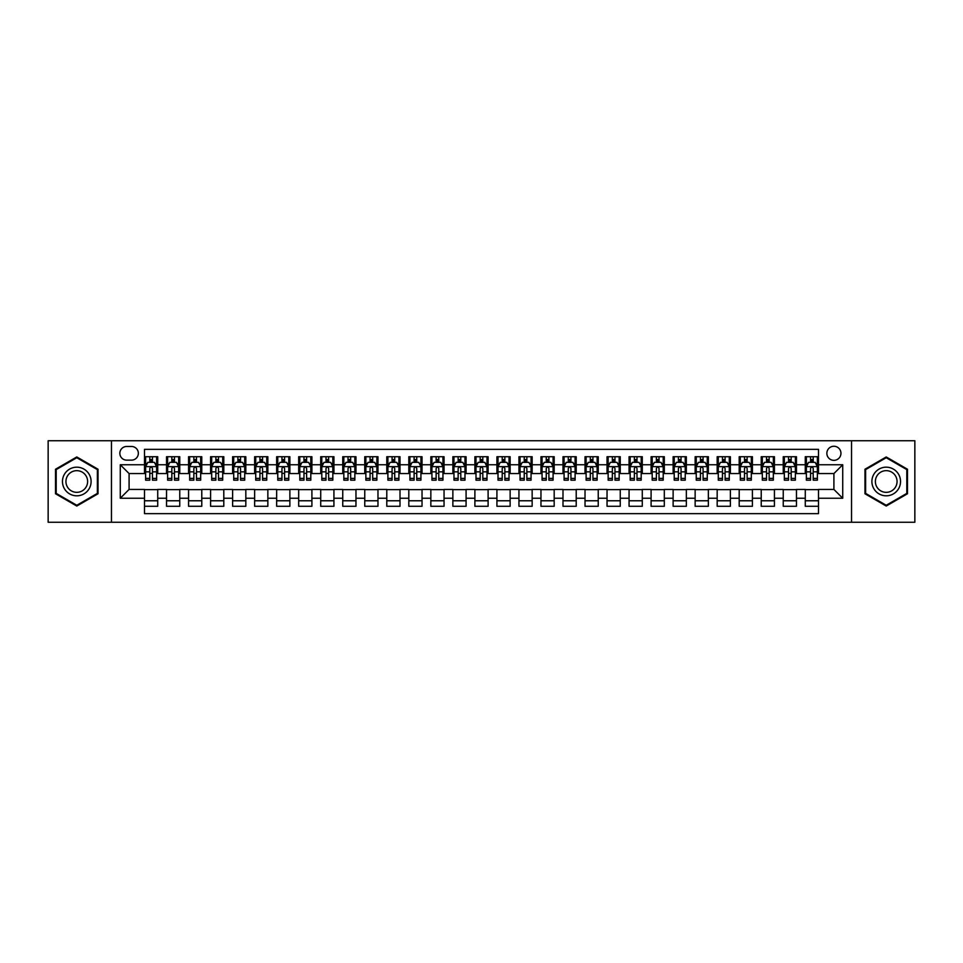 <?xml version="1.0" encoding="UTF-8"?>
<svg xmlns="http://www.w3.org/2000/svg" width="963" height="963" viewBox="0 0 963 963"><rect width="100%" height="100%" fill="white"/><g stroke="black" fill="none" stroke-linecap="round" stroke-linejoin="round"><path stroke-width="1.44" d="M833.91 446.254A7.054 7.054 0 0 0 826.856 453.308A7.054 7.054 0 0 0 833.91 460.35A7.054 7.054 0 0 0 840.952 453.308A7.054 7.054 0 0 0 833.91 446.254M851.533 522.247L914.85 522.247L914.85 440.753L851.533 440.753L851.533 522.247L111.467 522.247L111.467 440.753L48.15 440.753L48.15 522.247L111.467 522.247M818.49 456.727L805.273 456.727L805.273 464.756L796.461 464.756L796.461 473.567L805.273 473.567L805.273 464.756M796.461 464.756L796.461 456.727L783.244 456.727L783.244 464.756L774.433 464.756L774.433 473.567L783.244 473.567L783.244 464.756M774.433 464.756L774.433 456.727L761.227 456.727L761.227 464.756L752.416 464.756L752.416 473.567L761.227 473.567L761.227 464.756M752.416 464.756L752.416 456.727L739.199 456.727L739.199 464.756L730.387 464.756L730.387 473.567L739.199 473.567L739.199 464.756M730.387 464.756L730.387 456.727L717.17 456.727L717.17 464.756L708.359 464.756L708.359 473.567L717.17 473.567L717.17 464.756M708.359 464.756L708.359 456.727L695.142 456.727L695.142 464.756L686.342 464.756L686.342 473.567L695.142 473.567L695.142 464.756M686.342 464.756L686.342 456.727L673.125 456.727L673.125 464.756L664.314 464.756L664.314 473.567L673.125 473.567L673.125 464.756M664.314 464.756L664.314 456.727L651.096 456.727L651.096 464.756L642.285 464.756L642.285 473.567L651.096 473.567L651.096 464.756M642.285 464.756L642.285 456.727L629.068 456.727L629.068 464.756L620.256 464.756L620.256 473.567L629.068 473.567L629.068 464.756M620.256 464.756L620.256 456.727L607.039 456.727L607.039 464.756L598.24 464.756L598.24 473.567L607.039 473.567L607.039 464.756M598.24 464.756L598.24 456.727L585.023 456.727L585.023 464.756L576.211 464.756L576.211 473.567L585.023 473.567L585.023 464.756M576.211 464.756L576.211 456.727L562.994 456.727L562.994 464.756L554.182 464.756L554.182 473.567L562.994 473.567L562.994 464.756M554.182 464.756L554.182 456.727L540.965 456.727L540.965 464.756L532.154 464.756L532.154 473.567L540.965 473.567L540.965 464.756M532.154 464.756L532.154 456.727L518.949 456.727L518.949 464.756L510.137 464.756L510.137 473.567L518.949 473.567L518.949 464.756M510.137 464.756L510.137 456.727L496.92 456.727L496.92 464.756L488.109 464.756L488.109 473.567L496.92 473.567L496.92 464.756M488.109 464.756L488.109 456.727L474.891 456.727L474.891 464.756L466.08 464.756L466.08 473.567L474.891 473.567L474.891 464.756M466.08 464.756L466.08 456.727L452.863 456.727L452.863 464.756L444.051 464.756L444.051 473.567L452.863 473.567L452.863 464.756M444.051 464.756L444.051 456.727L430.846 456.727L430.846 464.756L422.035 464.756L422.035 473.567L430.846 473.567L430.846 464.756M422.035 464.756L422.035 456.727L408.818 456.727L408.818 464.756L400.006 464.756L400.006 473.567L408.818 473.567L408.818 464.756M400.006 464.756L400.006 456.727L386.789 456.727L386.789 464.756L377.978 464.756L377.978 473.567L386.789 473.567L386.789 464.756M377.978 464.756L377.978 456.727L364.76 456.727L364.76 464.756L355.961 464.756L355.961 473.567L364.76 473.567L364.76 464.756M355.961 464.756L355.961 456.727L342.744 456.727L342.744 464.756L333.932 464.756L333.932 473.567L342.744 473.567L342.744 464.756M333.932 464.756L333.932 456.727L320.715 456.727L320.715 464.756L311.904 464.756L311.904 473.567L320.715 473.567L320.715 464.756M311.904 464.756L311.904 456.727L298.686 456.727L298.686 464.756L289.875 464.756L289.875 473.567L298.686 473.567L298.686 464.756M289.875 464.756L289.875 456.727L276.658 456.727L276.658 464.756L267.858 464.756L267.858 473.567L276.658 473.567L276.658 464.756M267.858 464.756L267.858 456.727L254.641 456.727L254.641 464.756L245.83 464.756L245.83 473.567L254.641 473.567L254.641 464.756M245.83 464.756L245.83 456.727L232.613 456.727L232.613 464.756L223.801 464.756L223.801 473.567L232.613 473.567L232.613 464.756M223.801 464.756L223.801 456.727L210.584 456.727L210.584 464.756L201.773 464.756L201.773 473.567L210.584 473.567L210.584 464.756M201.773 464.756L201.773 456.727L188.567 456.727L188.567 464.756L179.756 464.756L179.756 473.567L188.567 473.567L188.567 464.756M179.756 464.756L179.756 456.727L166.539 456.727L166.539 473.567L157.727 473.567L157.727 456.727L144.51 456.727M144.51 506.273L157.727 506.273L157.727 489.433L166.539 489.433L166.539 506.273L179.756 506.273L179.756 489.433L188.567 489.433L188.567 498.244L179.756 498.244M188.567 498.244L188.567 506.273L201.773 506.273L201.773 489.433L210.584 489.433L210.584 498.244L201.773 498.244M210.584 498.244L210.584 506.273L223.801 506.273L223.801 489.433L232.613 489.433L232.613 498.244L223.801 498.244M232.613 498.244L232.613 506.273L245.83 506.273L245.83 489.433L254.641 489.433L254.641 498.244L245.83 498.244M254.641 498.244L254.641 506.273L267.858 506.273L267.858 489.433L276.658 489.433L276.658 498.244L267.858 498.244M276.658 498.244L276.658 506.273L289.875 506.273L289.875 489.433L298.686 489.433L298.686 498.244L289.875 498.244M298.686 498.244L298.686 506.273L311.904 506.273L311.904 489.433L320.715 489.433L320.715 498.244L311.904 498.244M320.715 498.244L320.715 506.273L333.932 506.273L333.932 489.433L342.744 489.433L342.744 498.244L333.932 498.244M342.744 498.244L342.744 506.273L355.961 506.273L355.961 489.433L364.76 489.433L364.76 498.244L355.961 498.244M364.76 498.244L364.76 506.273L377.978 506.273L377.978 489.433L386.789 489.433L386.789 498.244L377.978 498.244M386.789 498.244L386.789 506.273L400.006 506.273L400.006 489.433L408.818 489.433L408.818 498.244L400.006 498.244M408.818 498.244L408.818 506.273L422.035 506.273L422.035 489.433L430.846 489.433L430.846 498.244L422.035 498.244M430.846 498.244L430.846 506.273L444.051 506.273L444.051 489.433L452.863 489.433L452.863 498.244L444.051 498.244M452.863 498.244L452.863 506.273L466.08 506.273L466.08 489.433L474.891 489.433L474.891 498.244L466.08 498.244M474.891 498.244L474.891 506.273L488.109 506.273L488.109 489.433L496.92 489.433L496.92 498.244L488.109 498.244M496.92 498.244L496.92 506.273L510.137 506.273L510.137 489.433L518.949 489.433L518.949 498.244L510.137 498.244M518.949 498.244L518.949 506.273L532.154 506.273L532.154 489.433L540.965 489.433L540.965 498.244L532.154 498.244M540.965 498.244L540.965 506.273L554.182 506.273L554.182 489.433L562.994 489.433L562.994 498.244L554.182 498.244M562.994 498.244L562.994 506.273L576.211 506.273L576.211 489.433L585.023 489.433L585.023 498.244L576.211 498.244M585.023 498.244L585.023 506.273L598.24 506.273L598.24 489.433L607.039 489.433L607.039 498.244L598.24 498.244M607.039 498.244L607.039 506.273L620.256 506.273L620.256 489.433L629.068 489.433L629.068 498.244L620.256 498.244M629.068 498.244L629.068 506.273L642.285 506.273L642.285 489.433L651.096 489.433L651.096 498.244L642.285 498.244M651.096 498.244L651.096 506.273L664.314 506.273L664.314 489.433L673.125 489.433L673.125 498.244L664.314 498.244M673.125 498.244L673.125 506.273L686.342 506.273L686.342 489.433L695.142 489.433L695.142 498.244L686.342 498.244M695.142 498.244L695.142 506.273L708.359 506.273L708.359 489.433L717.17 489.433L717.17 498.244L708.359 498.244M717.17 498.244L717.17 506.273L730.387 506.273L730.387 489.433L739.199 489.433L739.199 498.244L730.387 498.244M739.199 498.244L739.199 506.273L752.416 506.273L752.416 489.433L761.227 489.433L761.227 498.244L752.416 498.244M761.227 498.244L761.227 506.273L774.433 506.273L774.433 489.433L783.244 489.433L783.244 498.244L774.433 498.244M783.244 498.244L783.244 506.273L796.461 506.273L796.461 489.433L805.273 489.433L805.273 498.244L796.461 498.244M126.671 460.133L131.522 460.133A6.825 6.825 0 0 0 138.347 453.308A6.825 6.825 0 0 0 131.522 446.483L126.671 446.483A6.825 6.825 0 0 0 119.845 453.308A6.825 6.825 0 0 0 126.671 460.133M851.533 440.753L111.467 440.753M818.49 464.756L818.49 449.348L144.51 449.348L144.51 473.567L129.09 473.567L129.09 489.433L144.51 489.433L144.51 513.652L818.49 513.652L818.49 489.433L833.91 489.433L833.91 473.567L818.49 473.567L818.49 464.756L842.721 464.756L842.721 498.244L818.49 498.244M144.51 498.244L120.279 498.244L120.279 464.756L144.51 464.756M805.273 498.244L805.273 506.273L818.49 506.273M144.51 462.228L145.618 462.228M149.795 462.228L152.443 462.228M156.62 462.228L157.727 462.228M144.51 473.351L145.618 473.351M149.795 473.351L152.443 473.351M156.62 473.351L157.727 473.351M144.51 489.649L157.727 489.649M144.51 500.772L157.727 500.772M166.539 473.351L167.634 473.351M171.823 473.351L174.472 473.351M178.649 473.351L179.756 473.351M166.539 462.228L167.634 462.228M171.823 462.228L174.472 462.228M178.649 462.228L179.756 462.228M166.539 489.649L179.756 489.649M166.539 500.772L179.756 500.772M188.567 489.649L201.773 489.649M188.567 500.772L201.773 500.772M188.567 462.228L189.663 462.228M193.852 462.228L196.488 462.228M200.677 462.228L201.773 462.228M188.567 473.351L189.663 473.351M193.852 473.351L196.488 473.351M200.677 473.351L201.773 473.351M210.584 489.649L223.801 489.649M210.584 500.772L223.801 500.772M210.584 462.228L211.691 462.228M215.868 462.228L218.517 462.228M222.706 462.228L223.801 462.228M210.584 473.351L211.691 473.351M215.868 473.351L218.517 473.351M222.706 473.351L223.801 473.351M232.613 489.649L245.83 489.649M232.613 500.772L245.83 500.772M232.613 462.228L233.72 462.228M237.897 462.228L240.545 462.228M244.722 462.228L245.83 462.228M232.613 473.351L233.72 473.351M237.897 473.351L240.545 473.351M244.722 473.351L245.83 473.351M254.641 489.649L267.858 489.649M254.641 500.772L267.858 500.772M254.641 462.228L255.737 462.228M259.926 462.228L262.562 462.228M266.751 462.228L267.858 462.228M254.641 473.351L255.737 473.351M259.926 473.351L262.562 473.351M266.751 473.351L267.858 473.351M276.658 489.649L289.875 489.649M276.658 500.772L289.875 500.772M276.658 462.228L277.765 462.228M281.954 462.228L284.591 462.228M288.78 462.228L289.875 462.228M276.658 473.351L277.765 473.351M281.954 473.351L284.591 473.351M288.78 473.351L289.875 473.351M298.686 489.649L311.904 489.649M298.686 500.772L311.904 500.772M298.686 462.228L299.794 462.228M303.971 462.228L306.619 462.228M310.808 462.228L311.904 462.228M298.686 473.351L299.794 473.351M303.971 473.351L306.619 473.351M310.808 473.351L311.904 473.351M320.715 489.649L333.932 489.649M320.715 500.772L333.932 500.772M320.715 462.228L321.811 462.228M326 462.228L328.648 462.228M332.825 462.228L333.932 462.228M320.715 473.351L321.811 473.351M326 473.351L328.648 473.351M332.825 473.351L333.932 473.351M342.744 489.649L355.961 489.649M342.744 500.772L355.961 500.772M342.744 462.228L343.839 462.228M348.028 462.228L350.664 462.228M354.853 462.228L355.961 462.228M342.744 473.351L343.839 473.351M348.028 473.351L350.664 473.351M354.853 473.351L355.961 473.351M364.76 489.649L377.978 489.649M364.76 500.772L377.978 500.772M364.76 462.228L365.868 462.228M370.057 462.228L372.693 462.228M376.882 462.228L377.978 462.228M364.76 473.351L365.868 473.351M370.057 473.351L372.693 473.351M376.882 473.351L377.978 473.351M386.789 489.649L400.006 489.649M386.789 500.772L400.006 500.772M386.789 462.228L387.896 462.228M392.073 462.228L394.722 462.228M398.911 462.228L400.006 462.228M386.789 473.351L387.896 473.351M392.073 473.351L394.722 473.351M398.911 473.351L400.006 473.351M408.818 489.649L422.035 489.649M408.818 500.772L422.035 500.772M408.818 462.228L409.913 462.228M414.102 462.228L416.75 462.228M420.927 462.228L422.035 462.228M408.818 473.351L409.913 473.351M414.102 473.351L416.75 473.351M420.927 473.351L422.035 473.351M430.846 489.649L444.051 489.649M430.846 500.772L444.051 500.772M430.846 462.228L431.942 462.228M436.131 462.228L438.767 462.228M442.956 462.228L444.051 462.228M430.846 473.351L431.942 473.351M436.131 473.351L438.767 473.351M442.956 473.351L444.051 473.351M452.863 489.649L466.08 489.649M452.863 500.772L466.08 500.772M452.863 462.228L453.97 462.228M458.147 462.228L460.796 462.228M464.985 462.228L466.08 462.228M452.863 473.351L453.97 473.351M458.147 473.351L460.796 473.351M464.985 473.351L466.08 473.351M474.891 489.649L488.109 489.649M474.891 500.772L488.109 500.772M474.891 462.228L475.999 462.228M480.176 462.228L482.824 462.228M487.001 462.228L488.109 462.228M474.891 473.351L475.999 473.351M480.176 473.351L482.824 473.351M487.001 473.351L488.109 473.351M496.92 489.649L510.137 489.649M496.92 500.772L510.137 500.772M496.92 462.228L498.015 462.228M502.205 462.228L504.853 462.228M509.03 462.228L510.137 462.228M496.92 473.351L498.015 473.351M502.205 473.351L504.853 473.351M509.03 473.351L510.137 473.351M518.949 489.649L532.154 489.649M518.949 500.772L532.154 500.772M518.949 462.228L520.044 462.228M524.233 462.228L526.869 462.228M531.058 462.228L532.154 462.228M518.949 473.351L520.044 473.351M524.233 473.351L526.869 473.351M531.058 473.351L532.154 473.351M540.965 489.649L554.182 489.649M540.965 500.772L554.182 500.772M540.965 462.228L542.073 462.228M546.25 462.228L548.898 462.228M553.087 462.228L554.182 462.228M540.965 473.351L542.073 473.351M546.25 473.351L548.898 473.351M553.087 473.351L554.182 473.351M562.994 489.649L576.211 489.649M562.994 500.772L576.211 500.772M562.994 462.228L564.089 462.228M568.278 462.228L570.927 462.228M575.104 462.228L576.211 462.228M562.994 473.351L564.089 473.351M568.278 473.351L570.927 473.351M575.104 473.351L576.211 473.351M585.023 489.649L598.24 489.649M585.023 500.772L598.24 500.772M585.023 462.228L586.118 462.228M590.307 462.228L592.943 462.228M597.132 462.228L598.24 462.228M585.023 473.351L586.118 473.351M590.307 473.351L592.943 473.351M597.132 473.351L598.24 473.351M607.039 489.649L620.256 489.649M607.039 500.772L620.256 500.772M607.039 462.228L608.147 462.228M612.336 462.228L614.972 462.228M619.161 462.228L620.256 462.228M607.039 473.351L608.147 473.351M612.336 473.351L614.972 473.351M619.161 473.351L620.256 473.351M629.068 489.649L642.285 489.649M629.068 500.772L642.285 500.772M629.068 462.228L630.175 462.228M634.352 462.228L637 462.228M641.189 462.228L642.285 462.228M629.068 473.351L630.175 473.351M634.352 473.351L637 473.351M641.189 473.351L642.285 473.351M651.096 489.649L664.314 489.649M651.096 500.772L664.314 500.772M651.096 462.228L652.192 462.228M656.381 462.228L659.029 462.228M663.206 462.228L664.314 462.228M651.096 473.351L652.192 473.351M656.381 473.351L659.029 473.351M663.206 473.351L664.314 473.351M673.125 489.649L686.342 489.649M673.125 500.772L686.342 500.772M673.125 462.228L674.22 462.228M678.409 462.228L681.046 462.228M685.235 462.228L686.342 462.228M673.125 473.351L674.22 473.351M678.409 473.351L681.046 473.351M685.235 473.351L686.342 473.351M695.142 489.649L708.359 489.649M695.142 500.772L708.359 500.772M695.142 462.228L696.249 462.228M700.438 462.228L703.074 462.228M707.263 462.228L708.359 462.228M695.142 473.351L696.249 473.351M700.438 473.351L703.074 473.351M707.263 473.351L708.359 473.351M717.17 489.649L730.387 489.649M717.17 500.772L730.387 500.772M717.17 462.228L718.278 462.228M722.455 462.228L725.103 462.228M729.28 462.228L730.387 462.228M717.17 473.351L718.278 473.351M722.455 473.351L725.103 473.351M729.28 473.351L730.387 473.351M739.199 489.649L752.416 489.649M739.199 500.772L752.416 500.772M739.199 462.228L740.294 462.228M744.483 462.228L747.132 462.228M751.309 462.228L752.416 462.228M739.199 473.351L740.294 473.351M744.483 473.351L747.132 473.351M751.309 473.351L752.416 473.351M761.227 489.649L774.433 489.649M761.227 500.772L774.433 500.772M761.227 462.228L762.323 462.228M766.512 462.228L769.148 462.228M773.337 462.228L774.433 462.228M761.227 473.351L762.323 473.351M766.512 473.351L769.148 473.351M773.337 473.351L774.433 473.351M783.244 489.649L796.461 489.649M783.244 500.772L796.461 500.772M783.244 462.228L784.351 462.228M788.528 462.228L791.177 462.228M795.366 462.228L796.461 462.228M783.244 473.351L784.351 473.351M788.528 473.351L791.177 473.351M795.366 473.351L796.461 473.351M805.273 489.649L818.49 489.649M805.273 500.772L818.49 500.772M805.273 462.228L806.38 462.228M810.557 462.228L813.205 462.228M817.382 462.228L818.49 462.228M805.273 473.351L806.38 473.351M810.557 473.351L813.205 473.351M817.382 473.351L818.49 473.351M129.09 473.567L120.279 464.756M129.09 489.433L120.279 498.244M842.721 464.756L833.91 473.567M842.721 498.244L833.91 489.433M76.787 506.044L98.033 493.766L98.033 469.234L76.787 456.956L55.529 469.234L55.529 493.766L76.787 506.044M907.471 469.234L886.213 456.956L864.967 469.234L864.967 493.766L886.213 506.044L907.471 493.766L907.471 469.234M152.443 459.58L149.795 459.58M156.62 478.382L152.443 478.382L152.443 480.176L156.62 480.176L156.62 466.742L154.417 462.336L147.821 462.336L145.618 466.742L145.618 480.176L149.795 480.176L149.795 478.382L145.618 478.382M145.618 466.742L145.618 456.727M156.62 466.742L156.62 456.727M149.795 462.336L149.795 456.727M152.443 456.727L152.443 462.336M152.443 478.382L152.443 468.391C151.564 466.694 150.685 466.694 149.795 468.391L149.795 478.382M76.787 467.187A14.313 14.313 0 0 0 62.463 481.5A14.313 14.313 0 0 0 76.787 495.813A14.313 14.313 0 0 0 91.1 481.5A14.313 14.313 0 0 0 76.787 467.187M76.787 470.666A10.834 10.834 0 0 0 65.941 481.5A10.834 10.834 0 0 0 76.787 492.334A10.834 10.834 0 0 0 87.621 481.5A10.834 10.834 0 0 0 76.787 470.666M97.371 493.393L76.787 505.274L56.191 493.393L56.191 469.607L76.787 457.726L97.371 469.607L97.371 493.393M873.814 474.338A14.313 14.313 0 0 0 879.063 493.899A14.313 14.313 0 0 0 898.611 488.662A14.313 14.313 0 0 0 893.375 469.101A14.313 14.313 0 0 0 873.814 474.338M876.836 476.083A10.834 10.834 0 0 0 880.796 490.889A10.834 10.834 0 0 0 895.602 486.917A10.834 10.834 0 0 0 891.642 472.111A10.834 10.834 0 0 0 876.836 476.083M906.809 469.607L906.809 493.393L886.213 505.274L865.629 493.393L865.629 469.607L886.213 457.726L906.809 469.607M174.472 459.58L171.823 459.58M178.649 478.382L174.472 478.382L174.472 480.176L178.649 480.176L178.649 466.742L176.446 462.336L169.837 462.336L167.634 466.742L167.634 480.176L171.823 480.176L171.823 478.382L167.634 478.382M167.634 466.742L167.634 456.727M178.649 466.742L178.649 456.727M171.823 462.336L171.823 456.727M174.472 456.727L174.472 462.336M174.472 478.382L174.472 468.391C173.581 466.694 172.702 466.694 171.823 468.391L171.823 478.382M196.488 459.58L193.852 459.58M200.677 478.382L196.488 478.382L196.488 480.176L200.677 480.176L200.677 466.742L198.474 462.336L191.866 462.336L189.663 466.742L189.663 480.176L193.852 480.176L193.852 478.382L189.663 478.382M189.663 466.742L189.663 456.727M200.677 466.742L200.677 456.727M193.852 462.336L193.852 456.727M196.488 456.727L196.488 462.336M196.488 478.382L196.488 468.391C195.609 466.694 194.731 466.694 193.852 468.391L193.852 478.382M218.517 459.58L215.868 459.58M222.706 478.382L218.517 478.382L218.517 480.176L222.706 480.176L222.706 466.742L220.503 462.336L213.894 462.336L211.691 466.742L211.691 480.176L215.868 480.176L215.868 478.382L211.691 478.382M211.691 466.742L211.691 456.727M222.706 466.742L222.706 456.727M215.868 462.336L215.868 456.727M218.517 456.727L218.517 462.336M218.517 478.382L218.517 468.391C217.638 466.694 216.759 466.694 215.868 468.391L215.868 478.382M240.545 459.58L237.897 459.58M244.722 478.382L240.545 478.382L240.545 480.176L244.722 480.176L244.722 466.742L242.52 462.336L235.911 462.336L233.72 466.742L233.72 480.176L237.897 480.176L237.897 478.382L233.72 478.382M233.72 466.742L233.72 456.727M244.722 466.742L244.722 456.727M237.897 462.336L237.897 456.727M240.545 456.727L240.545 462.336M240.545 478.382L240.545 468.391C239.667 466.694 238.776 466.694 237.897 468.391L237.897 478.382M262.562 459.58L259.926 459.58M266.751 478.382L262.562 478.382L262.562 480.176L266.751 480.176L266.751 466.742L264.548 462.336L257.94 462.336L255.737 466.742L255.737 480.176L259.926 480.176L259.926 478.382L255.737 478.382M255.737 466.742L255.737 456.727M266.751 466.742L266.751 456.727M259.926 462.336L259.926 456.727M262.562 456.727L262.562 462.336M262.562 478.382L262.562 468.391C261.683 466.694 260.804 466.694 259.926 468.391L259.926 478.382M284.591 459.58L281.954 459.58M288.78 478.382L284.591 478.382L284.591 480.176L288.78 480.176L288.78 466.742L286.577 462.336L279.968 462.336L277.765 466.742L277.765 480.176L281.954 480.176L281.954 478.382L277.765 478.382M277.765 466.742L277.765 456.727M288.78 466.742L288.78 456.727M281.954 462.336L281.954 456.727M284.591 456.727L284.591 462.336M284.591 478.382L284.591 468.391C283.712 466.694 282.833 466.694 281.954 468.391L281.954 478.382M306.619 459.58L303.971 459.58M310.808 478.382L306.619 478.382L306.619 480.176L310.808 480.176L310.808 466.742L308.605 462.336L301.997 462.336L299.794 466.742L299.794 480.176L303.971 480.176L303.971 478.382L299.794 478.382M299.794 466.742L299.794 456.727M310.808 466.742L310.808 456.727M303.971 462.336L303.971 456.727M306.619 456.727L306.619 462.336M306.619 478.382L306.619 468.391C305.74 466.694 304.862 466.694 303.971 468.391L303.971 478.382M328.648 459.58L326 459.58M332.825 478.382L328.648 478.382L328.648 480.176L332.825 480.176L332.825 466.742L330.622 462.336L324.013 462.336L321.811 466.742L321.811 480.176L326 480.176L326 478.382L321.811 478.382M321.811 466.742L321.811 456.727M332.825 466.742L332.825 456.727M326 462.336L326 456.727M328.648 456.727L328.648 462.336M328.648 478.382L328.648 468.391C327.769 466.694 326.878 466.694 326 468.391L326 478.382M350.664 459.58L348.028 459.58M354.853 478.382L350.664 478.382L350.664 480.176L354.853 480.176L354.853 466.742L352.651 462.336L346.042 462.336L343.839 466.742L343.839 480.176L348.028 480.176L348.028 478.382L343.839 478.382M343.839 466.742L343.839 456.727M354.853 466.742L354.853 456.727M348.028 462.336L348.028 456.727M350.664 456.727L350.664 462.336M350.664 478.382L350.664 468.391C349.786 466.694 348.907 466.694 348.028 468.391L348.028 478.382M372.693 459.58L370.057 459.58M376.882 478.382L372.693 478.382L372.693 480.176L376.882 480.176L376.882 466.742L374.679 462.336L368.071 462.336L365.868 466.742L365.868 480.176L370.057 480.176L370.057 478.382L365.868 478.382M365.868 466.742L365.868 456.727M376.882 466.742L376.882 456.727M370.057 462.336L370.057 456.727M372.693 456.727L372.693 462.336M372.693 478.382L372.693 468.391C371.814 466.694 370.936 466.694 370.057 468.391L370.057 478.382M394.722 459.58L392.073 459.58M398.911 478.382L394.722 478.382L394.722 480.176L398.911 480.176L398.911 466.742L396.708 462.336L390.099 462.336L387.896 466.742L387.896 480.176L392.073 480.176L392.073 478.382L387.896 478.382M387.896 466.742L387.896 456.727M398.911 466.742L398.911 456.727M392.073 462.336L392.073 456.727M394.722 456.727L394.722 462.336M394.722 478.382L394.722 468.391C393.843 466.694 392.964 466.694 392.073 468.391L392.073 478.382M416.75 459.58L414.102 459.58M420.927 478.382L416.75 478.382L416.75 480.176L420.927 480.176L420.927 466.742L418.724 462.336L412.116 462.336L409.913 466.742L409.913 480.176L414.102 480.176L414.102 478.382L409.913 478.382M409.913 466.742L409.913 456.727M420.927 466.742L420.927 456.727M414.102 462.336L414.102 456.727M416.75 456.727L416.75 462.336M416.75 478.382L416.75 468.391C415.86 466.694 414.981 466.694 414.102 468.391L414.102 478.382M438.767 459.58L436.131 459.58M442.956 478.382L438.767 478.382L438.767 480.176L442.956 480.176L442.956 466.742L440.753 462.336L434.144 462.336L431.942 466.742L431.942 480.176L436.131 480.176L436.131 478.382L431.942 478.382M431.942 466.742L431.942 456.727M442.956 466.742L442.956 456.727M436.131 462.336L436.131 456.727M438.767 456.727L438.767 462.336M438.767 478.382L438.767 468.391C437.888 466.694 437.009 466.694 436.131 468.391L436.131 478.382M460.796 459.58L458.147 459.58M464.985 478.382L460.796 478.382L460.796 480.176L464.985 480.176L464.985 466.742L462.782 462.336L456.173 462.336L453.97 466.742L453.97 480.176L458.147 480.176L458.147 478.382L453.97 478.382M453.97 466.742L453.97 456.727M464.985 466.742L464.985 456.727M458.147 462.336L458.147 456.727M460.796 456.727L460.796 462.336M460.796 478.382L460.796 468.391C459.917 466.694 459.038 466.694 458.147 468.391L458.147 478.382M482.824 459.58L480.176 459.58M487.001 478.382L482.824 478.382L482.824 480.176L487.001 480.176L487.001 466.742L484.798 462.336L478.202 462.336L475.999 466.742L475.999 480.176L480.176 480.176L480.176 478.382L475.999 478.382M475.999 466.742L475.999 456.727M487.001 466.742L487.001 456.727M480.176 462.336L480.176 456.727M482.824 456.727L482.824 462.336M482.824 478.382L482.824 468.391C481.945 466.694 481.067 466.694 480.176 468.391L480.176 478.382M504.853 459.58L502.205 459.58M509.03 478.382L504.853 478.382L504.853 480.176L509.03 480.176L509.03 466.742L506.827 462.336L500.218 462.336L498.015 466.742L498.015 480.176L502.205 480.176L502.205 478.382L498.015 478.382M498.015 466.742L498.015 456.727M509.03 466.742L509.03 456.727M502.205 462.336L502.205 456.727M504.853 456.727L504.853 462.336M504.853 478.382L504.853 468.391C503.962 466.694 503.083 466.694 502.205 468.391L502.205 478.382M526.869 459.58L524.233 459.58M531.058 478.382L526.869 478.382L526.869 480.176L531.058 480.176L531.058 466.742L528.856 462.336L522.247 462.336L520.044 466.742L520.044 480.176L524.233 480.176L524.233 478.382L520.044 478.382M520.044 466.742L520.044 456.727M531.058 466.742L531.058 456.727M524.233 462.336L524.233 456.727M526.869 456.727L526.869 462.336M526.869 478.382L526.869 468.391C525.991 466.694 525.112 466.694 524.233 468.391L524.233 478.382M548.898 459.58L546.25 459.58M553.087 478.382L548.898 478.382L548.898 480.176L553.087 480.176L553.087 466.742L550.884 462.336L544.276 462.336L542.073 466.742L542.073 480.176L546.25 480.176L546.25 478.382L542.073 478.382M542.073 466.742L542.073 456.727M553.087 466.742L553.087 456.727M546.25 462.336L546.25 456.727M548.898 456.727L548.898 462.336M548.898 478.382L548.898 468.391C548.019 466.694 547.14 466.694 546.25 468.391L546.25 478.382M570.927 459.58L568.278 459.58M575.104 478.382L570.927 478.382L570.927 480.176L575.104 480.176L575.104 466.742L572.901 462.336L566.292 462.336L564.089 466.742L564.089 480.176L568.278 480.176L568.278 478.382L564.089 478.382M564.089 466.742L564.089 456.727M575.104 466.742L575.104 456.727M568.278 462.336L568.278 456.727M570.927 456.727L570.927 462.336M570.927 478.382L570.927 468.391C570.048 466.694 569.157 466.694 568.278 468.391L568.278 478.382M592.943 459.58L590.307 459.58M597.132 478.382L592.943 478.382L592.943 480.176L597.132 480.176L597.132 466.742L594.929 462.336L588.321 462.336L586.118 466.742L586.118 480.176L590.307 480.176L590.307 478.382L586.118 478.382M586.118 466.742L586.118 456.727M597.132 466.742L597.132 456.727M590.307 462.336L590.307 456.727M592.943 456.727L592.943 462.336M592.943 478.382L592.943 468.391C592.064 466.694 591.186 466.694 590.307 468.391L590.307 478.382M614.972 459.58L612.336 459.58M619.161 478.382L614.972 478.382L614.972 480.176L619.161 480.176L619.161 466.742L616.958 462.336L610.349 462.336L608.147 466.742L608.147 480.176L612.336 480.176L612.336 478.382L608.147 478.382M608.147 466.742L608.147 456.727M619.161 466.742L619.161 456.727M612.336 462.336L612.336 456.727M614.972 456.727L614.972 462.336M614.972 478.382L614.972 468.391C614.093 466.694 613.214 466.694 612.336 468.391L612.336 478.382M637 459.58L634.352 459.58M641.189 478.382L637 478.382L637 480.176L641.189 480.176L641.189 466.742L638.987 462.336L632.378 462.336L630.175 466.742L630.175 480.176L634.352 480.176L634.352 478.382L630.175 478.382M630.175 466.742L630.175 456.727M641.189 466.742L641.189 456.727M634.352 462.336L634.352 456.727M637 456.727L637 462.336M637 478.382L637 468.391C636.122 466.694 635.243 466.694 634.352 468.391L634.352 478.382M659.029 459.58L656.381 459.58M663.206 478.382L659.029 478.382L659.029 480.176L663.206 480.176L663.206 466.742L661.003 462.336L654.395 462.336L652.192 466.742L652.192 480.176L656.381 480.176L656.381 478.382L652.192 478.382M652.192 466.742L652.192 456.727M663.206 466.742L663.206 456.727M656.381 462.336L656.381 456.727M659.029 456.727L659.029 462.336M659.029 478.382L659.029 468.391C658.15 466.694 657.26 466.694 656.381 468.391L656.381 478.382M681.046 459.58L678.409 459.58M685.235 478.382L681.046 478.382L681.046 480.176L685.235 480.176L685.235 466.742L683.032 462.336L676.423 462.336L674.22 466.742L674.22 480.176L678.409 480.176L678.409 478.382L674.22 478.382M674.22 466.742L674.22 456.727M685.235 466.742L685.235 456.727M678.409 462.336L678.409 456.727M681.046 456.727L681.046 462.336M681.046 478.382L681.046 468.391C680.167 466.694 679.288 466.694 678.409 468.391L678.409 478.382M703.074 459.58L700.438 459.58M707.263 478.382L703.074 478.382L703.074 480.176L707.263 480.176L707.263 466.742L705.06 462.336L698.452 462.336L696.249 466.742L696.249 480.176L700.438 480.176L700.438 478.382L696.249 478.382M696.249 466.742L696.249 456.727M707.263 466.742L707.263 456.727M700.438 462.336L700.438 456.727M703.074 456.727L703.074 462.336M703.074 478.382L703.074 468.391C702.196 466.694 701.317 466.694 700.438 468.391L700.438 478.382M725.103 459.58L722.455 459.58M729.28 478.382L725.103 478.382L725.103 480.176L729.28 480.176L729.28 466.742L727.089 462.336L720.48 462.336L718.278 466.742L718.278 480.176L722.455 480.176L722.455 478.382L718.278 478.382M718.278 466.742L718.278 456.727M729.28 466.742L729.28 456.727M722.455 462.336L722.455 456.727M725.103 456.727L725.103 462.336M725.103 478.382L725.103 468.391C724.224 466.694 723.345 466.694 722.455 468.391L722.455 478.382M747.132 459.58L744.483 459.58M751.309 478.382L747.132 478.382L747.132 480.176L751.309 480.176L751.309 466.742L749.106 462.336L742.497 462.336L740.294 466.742L740.294 480.176L744.483 480.176L744.483 478.382L740.294 478.382M740.294 466.742L740.294 456.727M751.309 466.742L751.309 456.727M744.483 462.336L744.483 456.727M747.132 456.727L747.132 462.336M747.132 478.382L747.132 468.391C746.241 466.694 745.362 466.694 744.483 468.391L744.483 478.382M769.148 459.58L766.512 459.58M773.337 478.382L769.148 478.382L769.148 480.176L773.337 480.176L773.337 466.742L771.134 462.336L764.526 462.336L762.323 466.742L762.323 480.176L766.512 480.176L766.512 478.382L762.323 478.382M762.323 466.742L762.323 456.727M773.337 466.742L773.337 456.727M766.512 462.336L766.512 456.727M769.148 456.727L769.148 462.336M769.148 478.382L769.148 468.391C768.269 466.694 767.391 466.694 766.512 468.391L766.512 478.382M791.177 459.58L788.528 459.58M795.366 478.382L791.177 478.382L791.177 480.176L795.366 480.176L795.366 466.742L793.163 462.336L786.554 462.336L784.351 466.742L784.351 480.176L788.528 480.176L788.528 478.382L784.351 478.382M784.351 466.742L784.351 456.727M795.366 466.742L795.366 456.727M788.528 462.336L788.528 456.727M791.177 456.727L791.177 462.336M791.177 478.382L791.177 468.391C790.298 466.694 789.419 466.694 788.528 468.391L788.528 478.382M813.205 459.58L810.557 459.58M817.382 478.382L813.205 478.382L813.205 480.176L817.382 480.176L817.382 466.742L815.18 462.336L808.583 462.336L806.38 466.742L806.38 480.176L810.557 480.176L810.557 478.382L806.38 478.382M806.38 466.742L806.38 456.727M817.382 466.742L817.382 456.727M810.557 462.336L810.557 456.727M813.205 456.727L813.205 462.336M813.205 478.382L813.205 468.391C812.327 466.694 811.448 466.694 810.557 468.391L810.557 478.382M166.539 498.244L157.727 498.244M166.539 464.756L157.727 464.756M156.572 466.634L145.666 466.634M145.618 463.552L147.207 463.552M155.031 463.552L156.62 463.552M149.795 471.846L145.618 471.846M156.62 471.846L152.443 471.846M152.443 460.988L149.795 460.988M178.6 466.634L167.694 466.634M167.634 463.552L169.235 463.552M177.06 463.552L178.649 463.552M171.823 471.846L167.634 471.846M178.649 471.846L174.472 471.846M174.472 460.988L171.823 460.988M200.617 466.634L189.723 466.634M189.663 463.552L191.264 463.552M199.076 463.552L200.677 463.552M193.852 471.846L189.663 471.846M200.677 471.846L196.488 471.846M196.488 460.988L193.852 460.988M222.646 466.634L211.74 466.634M211.691 463.552L213.28 463.552M221.105 463.552L222.706 463.552M215.868 471.846L211.691 471.846M222.706 471.846L218.517 471.846M218.517 460.988L215.868 460.988M244.674 466.634L233.768 466.634M233.72 463.552L235.309 463.552M243.133 463.552L244.722 463.552M237.897 471.846L233.72 471.846M244.722 471.846L240.545 471.846M240.545 460.988L237.897 460.988M266.703 466.634L255.797 466.634M255.737 463.552L257.338 463.552M265.15 463.552L266.751 463.552M259.926 471.846L255.737 471.846M266.751 471.846L262.562 471.846M262.562 460.988L259.926 460.988M288.719 466.634L277.826 466.634M277.765 463.552L279.366 463.552M287.179 463.552L288.78 463.552M281.954 471.846L277.765 471.846M288.78 471.846L284.591 471.846M284.591 460.988L281.954 460.988M310.748 466.634L299.842 466.634M299.794 463.552L301.383 463.552M309.207 463.552L310.808 463.552M303.971 471.846L299.794 471.846M310.808 471.846L306.619 471.846M306.619 460.988L303.971 460.988M332.777 466.634L321.871 466.634M321.811 463.552L323.412 463.552M331.236 463.552L332.825 463.552M326 471.846L321.811 471.846M332.825 471.846L328.648 471.846M328.648 460.988L326 460.988M354.793 466.634L343.899 466.634M343.839 463.552L345.44 463.552M353.252 463.552L354.853 463.552M348.028 471.846L343.839 471.846M354.853 471.846L350.664 471.846M350.664 460.988L348.028 460.988M376.822 466.634L365.916 466.634M365.868 463.552L367.469 463.552M375.281 463.552L376.882 463.552M370.057 471.846L365.868 471.846M376.882 471.846L372.693 471.846M372.693 460.988L370.057 460.988M398.851 466.634L387.945 466.634M387.896 463.552L389.485 463.552M397.31 463.552L398.911 463.552M392.073 471.846L387.896 471.846M398.911 471.846L394.722 471.846M394.722 460.988L392.073 460.988M420.879 466.634L409.973 466.634M409.913 463.552L411.514 463.552M419.338 463.552L420.927 463.552M414.102 471.846L409.913 471.846M420.927 471.846L416.75 471.846M416.75 460.988L414.102 460.988M442.896 466.634L432.002 466.634M431.942 463.552L433.543 463.552M441.355 463.552L442.956 463.552M436.131 471.846L431.942 471.846M442.956 471.846L438.767 471.846M438.767 460.988L436.131 460.988M464.924 466.634L454.018 466.634M453.97 463.552L455.559 463.552M463.384 463.552L464.985 463.552M458.147 471.846L453.97 471.846M464.985 471.846L460.796 471.846M460.796 460.988L458.147 460.988M486.953 466.634L476.047 466.634M475.999 463.552L477.588 463.552M485.412 463.552L487.001 463.552M480.176 471.846L475.999 471.846M487.001 471.846L482.824 471.846M482.824 460.988L480.176 460.988M508.982 466.634L498.076 466.634M498.015 463.552L499.616 463.552M507.441 463.552L509.03 463.552M502.205 471.846L498.015 471.846M509.03 471.846L504.853 471.846M504.853 460.988L502.205 460.988M530.998 466.634L520.104 466.634M520.044 463.552L521.645 463.552M529.457 463.552L531.058 463.552M524.233 471.846L520.044 471.846M531.058 471.846L526.869 471.846M526.869 460.988L524.233 460.988M553.027 466.634L542.121 466.634M542.073 463.552L543.662 463.552M551.486 463.552L553.087 463.552M546.25 471.846L542.073 471.846M553.087 471.846L548.898 471.846M548.898 460.988L546.25 460.988M575.055 466.634L564.149 466.634M564.089 463.552L565.69 463.552M573.515 463.552L575.104 463.552M568.278 471.846L564.089 471.846M575.104 471.846L570.927 471.846M570.927 460.988L568.278 460.988M597.084 466.634L586.178 466.634M586.118 463.552L587.719 463.552M595.531 463.552L597.132 463.552M590.307 471.846L586.118 471.846M597.132 471.846L592.943 471.846M592.943 460.988L590.307 460.988M619.101 466.634L608.207 466.634M608.147 463.552L609.748 463.552M617.56 463.552L619.161 463.552M612.336 471.846L608.147 471.846M619.161 471.846L614.972 471.846M614.972 460.988L612.336 460.988M641.129 466.634L630.223 466.634M630.175 463.552L631.764 463.552M639.588 463.552L641.189 463.552M634.352 471.846L630.175 471.846M641.189 471.846L637 471.846M637 460.988L634.352 460.988M663.158 466.634L652.252 466.634M652.192 463.552L653.793 463.552M661.617 463.552L663.206 463.552M656.381 471.846L652.192 471.846M663.206 471.846L659.029 471.846M659.029 460.988L656.381 460.988M685.175 466.634L674.281 466.634M674.22 463.552L675.821 463.552M683.634 463.552L685.235 463.552M678.409 471.846L674.22 471.846M685.235 471.846L681.046 471.846M681.046 460.988L678.409 460.988M707.203 466.634L696.297 466.634M696.249 463.552L697.85 463.552M705.662 463.552L707.263 463.552M700.438 471.846L696.249 471.846M707.263 471.846L703.074 471.846M703.074 460.988L700.438 460.988M729.232 466.634L718.326 466.634M718.278 463.552L719.867 463.552M727.691 463.552L729.28 463.552M722.455 471.846L718.278 471.846M729.28 471.846L725.103 471.846M725.103 460.988L722.455 460.988M751.26 466.634L740.354 466.634M740.294 463.552L741.895 463.552M749.72 463.552L751.309 463.552M744.483 471.846L740.294 471.846M751.309 471.846L747.132 471.846M747.132 460.988L744.483 460.988M773.277 466.634L762.383 466.634M762.323 463.552L763.924 463.552M771.736 463.552L773.337 463.552M766.512 471.846L762.323 471.846M773.337 471.846L769.148 471.846M769.148 460.988L766.512 460.988M795.306 466.634L784.4 466.634M784.351 463.552L785.94 463.552M793.765 463.552L795.366 463.552M788.528 471.846L784.351 471.846M795.366 471.846L791.177 471.846M791.177 460.988L788.528 460.988M817.334 466.634L806.428 466.634M806.38 463.552L807.969 463.552M815.793 463.552L817.382 463.552M810.557 471.846L806.38 471.846M817.382 471.846L813.205 471.846M813.205 460.988L810.557 460.988"/></g></svg>
